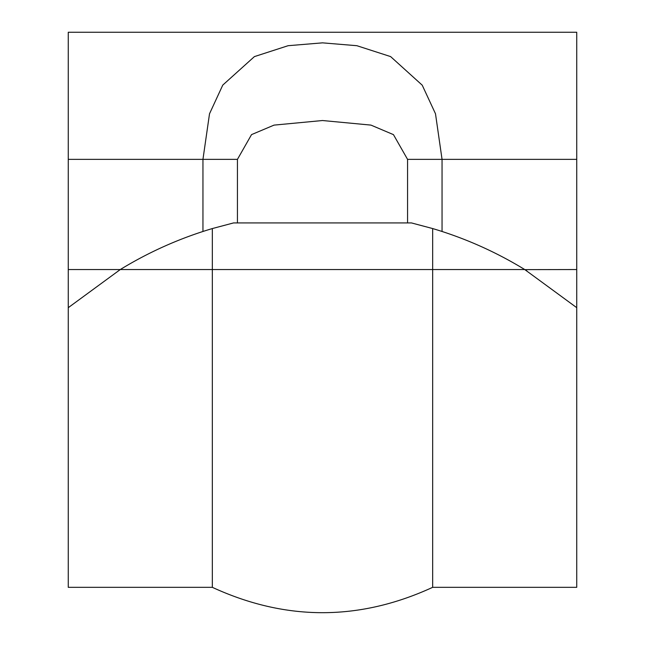 <?xml version="1.0" encoding="UTF-8"?>
<svg xmlns="http://www.w3.org/2000/svg" width="645" height="645" viewBox="0 0 645 645"><rect width="100%" height="100%" fill="white"/><g stroke="black" fill="none" stroke-linecap="round" stroke-linejoin="round"><path stroke-width="0.97" d="M524.861 269.626L576.735 269.537L576.735 307.673L524.716 269.537A387.363 387.363 0 0 0 432.666 228.564L411.478 222.928L233.522 222.928L212.334 228.564A387.363 387.363 0 0 0 120.284 269.537L68.265 307.673L68.265 587.329L212.334 587.329L212.334 269.537L68.265 269.537L68.265 159.363L237.441 159.363L251.534 134.612L274.044 125.114L322.5 120.526L370.964 125.106L393.458 134.636L407.559 159.363L442.051 159.363L435.496 113.778L422.225 85.18L390.612 56.591L356.878 45.706L322.5 42.852L288.122 45.698L254.404 56.607L222.767 85.1L209.512 113.794L202.949 159.363L202.949 231.474M524.877 269.634L526.78 270.811M212.334 228.564L212.334 269.537L432.666 269.537L432.666 587.329L576.735 587.329L576.735 307.673M576.735 269.537L576.735 32.25L68.265 32.25L68.265 159.363M68.265 307.673L68.265 269.537M432.666 228.564L432.666 269.537L524.716 269.537M442.051 231.474L442.051 159.363L576.735 159.363M407.559 159.363L407.559 222.928M237.441 222.928L237.441 159.363M432.666 587.329C359.225 621.135 285.775 621.135 212.334 587.329"/></g></svg>
